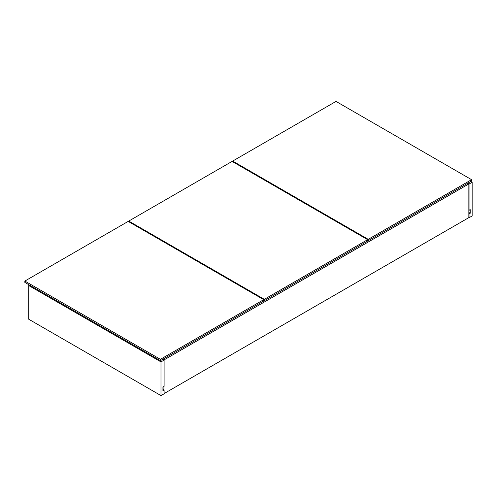 <?xml version="1.0" encoding="UTF-8"?>
<svg xmlns="http://www.w3.org/2000/svg" width="497" height="497" viewBox="0 0 497 497"><rect width="100%" height="100%" fill="white"/><g stroke="black" fill="none" stroke-linecap="round" stroke-linejoin="round"><path stroke-width="0.75" d="M469.038 217.736L472.15 215.94L472.15 182.256L470.789 181.467L472.15 182.256L469.038 184.052L467.677 183.263L469.038 184.052L468.845 210.212L470.205 209.653L470.205 213.244L469.038 213.915L469.038 217.736L472.15 215.94L472.15 182.256L469.038 184.052L469.038 210.324L470.205 209.653L470.205 213.244L469.038 213.915L469.038 217.736M468.845 212.455L470.205 213.244L468.845 212.455M164.097 393.792L164.097 389.977L162.929 389.3L164.097 389.977L162.929 390.648L162.929 387.057L164.097 386.38L164.097 360.108L162.736 359.319L164.097 360.108L160.985 361.903L28.739 285.551L29.516 285.104L28.739 285.551L160.985 361.903L160.985 395.587L164.097 393.792L164.097 389.977L162.929 390.648L162.929 387.057L164.097 386.38L164.097 360.108L160.985 361.903L160.985 395.587L28.739 319.236L160.985 395.587L164.097 393.792M28.739 319.236L28.739 285.551L28.739 319.236M467.677 183.263L468.845 183.94L468.845 217.624L164.097 393.568L468.845 217.624L468.845 183.94L467.677 183.263M163.904 389.859L163.904 386.492L163.904 389.859M163.904 359.996L162.736 359.319L163.904 359.996L468.845 183.94L163.904 359.996M471.566 181.02L471.566 179.672L471.566 181.02L368.234 240.678L368.234 239.33L368.234 240.678L471.566 181.02M336.015 101.413L471.566 179.672L368.234 239.33L232.683 161.071L232.683 161.742L232.683 161.071L336.015 101.413L232.683 161.071L368.234 239.33L471.566 179.672L336.015 101.413M367.65 240.343L368.234 240.678L367.65 240.343M367.65 241.014L264.317 300.673L367.65 241.014L367.65 239.666L367.65 241.014M232.099 161.407L367.65 239.666L264.317 299.324L264.317 300.673L264.317 299.324L128.766 221.066L128.766 221.737L128.766 221.066L232.099 161.407L367.65 239.666L264.317 299.324L128.766 221.066L232.099 161.407M263.733 300.337L264.317 300.673L263.733 300.337M160.401 360.667L263.733 301.008L263.733 299.66L263.733 301.008L160.401 360.667L160.401 359.319L160.401 360.667L24.85 282.408L24.85 281.06L128.183 221.401L263.733 299.66L160.401 359.319L24.85 281.06L24.85 282.408L160.401 360.667M263.733 299.66L128.183 221.401L24.85 281.06L160.401 359.319L263.733 299.66"/></g></svg>
